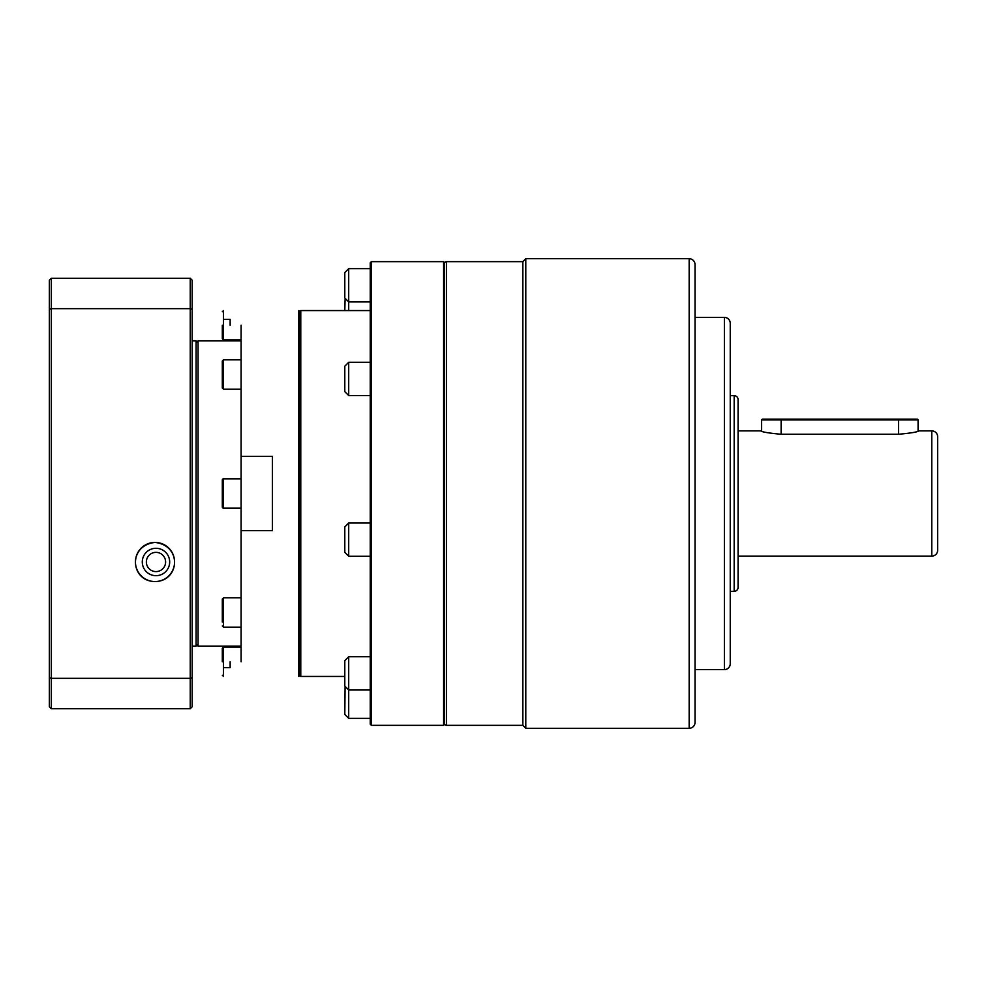 <?xml version="1.0" encoding="UTF-8"?>
<svg xmlns="http://www.w3.org/2000/svg" width="987" height="987" viewBox="0 0 987 987"><rect width="100%" height="100%" fill="white"/><g stroke="black" fill="none" stroke-linecap="round" stroke-linejoin="round"><path stroke-width="1.48" d="M344.796 378.909L344.796 391.629L348.707 395.54L348.707 362.278L344.796 366.189L344.796 378.909M344.796 539.655L344.796 552.375L348.707 556.286L348.707 523.024L344.796 526.947L344.796 539.655M370.236 656.737L348.707 656.737L344.796 660.648L344.796 686.088L348.707 689.999L348.707 718.351L344.796 714.428L345.08 687.544M370.236 268.649L348.707 268.649L344.796 272.572L344.796 298L348.707 301.911L348.707 310.56M222.309 325.229L222.309 338.738L222.309 325.229M222.309 661.771L222.309 648.262L222.309 661.771M241.099 612.483L241.099 627.152L241.099 597.814L223.494 597.814L222.309 598.986L222.309 622.032C222.309 627.09 222.309 627.09 222.309 622.032M222.309 480.003A1.172 1.172 0 0 1 223.494 478.831L223.494 508.169A1.172 1.172 0 0 1 222.309 506.997L222.309 480.003M222.309 384.066L222.309 388.014L223.494 389.186L223.494 359.848L222.309 361.02L222.309 364.968C222.309 359.91 222.309 359.91 222.309 364.968L222.309 384.066M443.607 261.641L444.582 262.813L444.582 724.187L443.607 725.359L371.408 725.359L371.408 261.641L443.607 261.641L443.607 725.359M371.408 261.641L370.236 262.813L370.236 724.187L371.408 725.359M370.236 310.56L300.776 310.56L300.776 676.44L344.796 676.44M300.776 310.56L299.801 311.732L299.801 675.268L300.776 676.44M299.801 311.732L298.814 310.56L298.814 676.44L299.801 675.268M241.099 661.771L241.099 647.09L223.494 647.09L223.494 676.44L222.309 675.268M241.099 597.814L241.099 340.885L198.054 340.885L198.054 646.115L196.092 644.153M241.099 530.673L272.4 530.673L272.4 456.327L241.099 456.327M155.983 575.68A13.695 13.695 0 0 1 142.288 561.985A13.695 13.695 0 0 1 155.983 548.291A13.695 13.695 0 0 1 169.678 561.985A13.695 13.695 0 0 1 155.983 575.68M155.983 552.362A9.623 9.623 0 0 0 146.36 561.985A9.623 9.623 0 0 0 155.983 571.596A9.623 9.623 0 0 0 165.606 561.985A9.623 9.623 0 0 0 155.983 552.362M345.08 299.456L344.796 310.56M222.309 311.732L223.494 310.56L223.494 339.91L241.099 339.91L241.099 325.229M198.054 646.115L241.099 646.115L241.099 627.152L223.494 627.152L222.309 625.98M230.144 661.771L230.144 667.644L223.494 667.644M230.144 325.229L230.144 319.356L223.494 319.356M192.181 646.115L196.092 646.115L196.092 340.885L192.181 340.885M155.008 581.553C179.486 581.343 182.595 545.638 155.008 542.418A19.567 19.567 0 0 1 174.576 561.985A19.567 19.567 0 0 1 155.008 581.553A19.567 19.567 0 0 1 135.441 561.985A19.567 19.567 0 0 1 155.008 542.418C127.446 545.601 130.506 581.355 155.008 581.553M192.181 309.375L192.181 280.234L190.232 278.272L190.232 308.66L192.181 309.375L192.181 706.766L190.232 708.728L51.312 708.728L49.35 706.766L49.35 677.625L51.312 678.34L190.232 678.34L192.181 677.625M51.312 708.728L51.312 308.66L49.35 309.375L49.35 280.234L51.312 278.272L51.312 308.66L190.232 308.66L190.232 708.728M51.312 278.272L190.232 278.272M49.35 309.375L49.35 677.625M689.16 728.295A5.873 5.873 0 0 0 695.033 722.422L695.033 264.578A5.873 5.873 0 0 0 689.16 258.705L525.787 258.705L525.787 728.295L689.16 728.295L689.16 258.705M444.582 723.397A1.962 1.962 0 0 0 446.543 725.359L522.851 725.359L525.787 728.295M444.582 263.603A1.962 1.962 0 0 1 446.543 261.641L522.851 261.641L525.787 258.705M695.033 669.593L724.384 669.593A5.873 5.873 0 0 0 730.244 663.72L730.244 323.28A5.873 5.873 0 0 0 724.384 317.407L695.033 317.407M730.244 591.336L734.168 591.336A3.911 3.911 0 0 0 738.079 587.413L738.079 399.587A3.911 3.911 0 0 0 734.168 395.664L730.244 395.664M738.079 556.113L931.777 556.113A5.873 5.873 0 0 0 937.65 550.24L937.65 436.76A5.873 5.873 0 0 0 931.777 430.887L918.86 430.887C917.663 431.998 910.878 433.12 898.515 434.268L781.124 434.268C768.75 433.12 761.964 431.985 760.78 430.887L738.079 430.887M760.78 430.887L761.557 431.134L761.557 419.931L762.334 419.154L898.515 419.154L898.515 419.931L761.557 419.931M898.515 419.154L917.305 419.154L918.083 419.931L918.083 431.134L918.86 430.887M918.083 419.931L898.515 419.931L898.515 434.268M522.851 261.641L522.851 725.359M348.707 656.737L348.707 689.999L370.236 689.999M348.707 268.649L348.707 301.911L370.236 301.911M223.494 597.814L223.494 627.152M446.543 261.641L446.543 725.359M724.384 669.593L724.384 317.407M734.168 591.336L734.168 395.664M931.777 556.113L931.777 430.887M781.124 434.268L781.124 419.154M223.494 339.91L222.309 338.738M223.494 647.09L222.309 648.262M370.236 362.278L348.707 362.278M370.236 523.024L348.707 523.024M241.099 478.831L223.494 478.831M241.099 359.848L223.494 359.848M370.236 395.54L348.707 395.54M370.236 556.286L348.707 556.286M370.236 718.351L348.707 718.351M241.099 508.169L223.494 508.169M241.099 389.186L223.494 389.186M198.054 340.885L196.092 342.847"/></g></svg>
